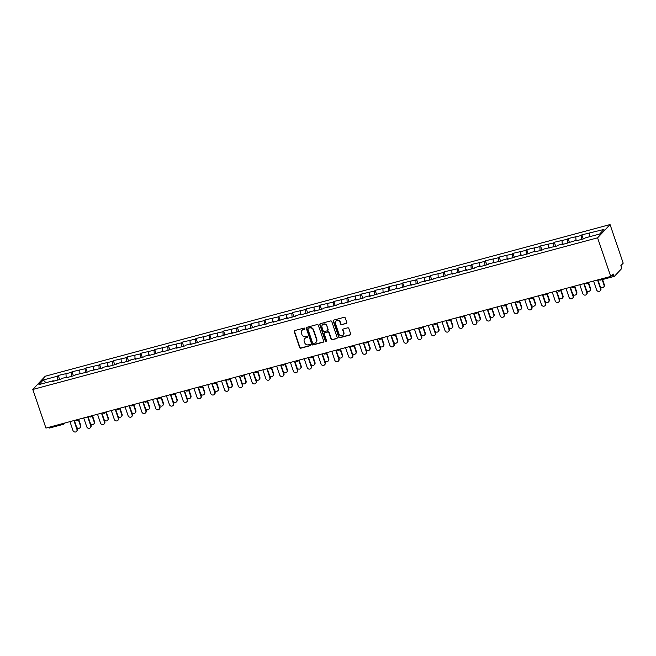 <?xml version="1.0" encoding="UTF-8"?>
<svg xmlns="http://www.w3.org/2000/svg" width="656" height="656" viewBox="0 0 656 656"><rect width="100%" height="100%" fill="white"/><g stroke="black" fill="none" stroke-linecap="round" stroke-linejoin="round"><path stroke-width="0.98" d="M304.835 328.525A0.664 0.615 -136.8 0 0 304.015 328.074L294.806 330.542A0.951 0.877 -136.8 0 0 294.241 331.665L299.653 347.557A0.951 0.877 -136.8 0 0 300.817 348.213L310.034 345.737A0.664 0.615 -136.8 0 0 310.427 344.958A0.664 0.615 -136.8 0 0 309.607 344.498L308.418 344.818A3.042 2.813 -136.8 0 1 304.679 342.744L304.228 341.415A3.042 2.813 -136.8 0 1 306.04 337.84L307.238 337.52A0.664 0.615 -136.8 0 0 307.631 336.741A0.664 0.615 -136.8 0 0 306.811 336.29L305.622 336.61A3.042 2.813 -136.8 0 1 301.883 334.527L301.432 333.199A3.042 2.813 -136.8 0 1 303.244 329.632L304.441 329.312A0.664 0.615 -136.8 0 0 304.835 328.525M346.212 323.539A0.951 0.877 -136.8 0 0 346.786 322.424L345.261 317.963A0.951 0.877 -136.8 0 0 344.097 317.307L333.863 320.054A0.951 0.877 -136.8 0 0 333.297 321.178L338.709 337.069A0.951 0.877 -136.8 0 0 339.882 337.725L350.107 334.978A0.951 0.877 -136.8 0 0 350.673 333.863L348.844 328.476A0.951 0.877 -136.8 0 0 347.672 327.82L343.293 329A0.951 0.877 -136.8 0 0 342.727 330.116L343.637 332.789A2.542 2.353 -136.8 0 1 343.17 335.15A2.542 2.353 -136.8 0 1 339.004 334.027L335.437 323.564A2.542 2.353 -136.8 0 1 335.905 321.202A2.542 2.353 -136.8 0 1 340.079 322.317L340.669 324.064A0.951 0.877 -136.8 0 0 341.842 324.712L346.466 323.269A0.951 0.877 -136.8 0 0 346.721 323.162M610.728 276.422L45.945 428.081L32.8 389.475L597.583 237.816L610.728 276.422L613.065 273.937L613.549 275.381A1.451 0.476 75 0 0 614.303 276.381A1.451 0.476 75 0 0 614.385 276.332L621.445 268.829A1.451 0.476 75 0 0 621.355 267.082L620.871 265.639L623.2 263.163L610.055 224.557L597.583 237.816M318.299 325.204A0.951 0.877 -136.8 0 0 317.135 324.548L306.901 327.295A0.951 0.877 -136.8 0 0 306.336 328.418L311.748 344.31A0.951 0.877 -136.8 0 0 312.912 344.966L323.146 342.219A0.951 0.877 -136.8 0 0 323.711 341.104L318.299 325.204M320.382 323.679L330.616 320.932A0.951 0.877 -136.8 0 1 331.78 321.579L337.192 337.479A0.951 0.877 -136.8 0 1 336.626 338.594L332.248 339.775A0.951 0.877 -136.8 0 1 331.083 339.119L328.886 332.674A0.951 0.877 -136.8 0 0 327.721 332.026L324.818 332.805A0.951 0.877 -136.8 0 0 324.244 333.92L326.532 340.628A0.664 0.615 -136.8 0 1 326.409 341.251A0.664 0.615 -136.8 0 1 325.319 340.956L319.816 324.794A0.951 0.877 -136.8 0 1 320.382 323.679M610.055 224.557L45.272 376.216L32.8 389.475M583.258 238.948L581.864 234.848L581.216 235.537L581.405 239.448M581.864 234.848L603.963 229.428L599.625 234.036L585.267 237.89L584.619 238.587L576.23 240.834L576.878 240.145L562.446 244.54L563.094 243.843L557.707 245.295L557.059 245.984L543.931 248.993L543.283 249.682L534.886 251.937L535.534 251.248L530.146 252.691L529.499 253.38L521.11 255.635L521.758 254.946L507.326 259.341L507.982 258.644L502.586 260.096L501.938 260.785L488.81 263.794L488.162 264.483L479.774 266.738L480.422 266.049L475.034 267.492L474.378 268.181L465.99 270.436L466.637 269.747L452.214 274.134L452.861 273.445L447.474 274.897L446.826 275.586L433.69 278.595L433.042 279.284L419.914 282.293L419.266 282.982L410.869 285.237L411.517 284.548L397.093 288.935L397.741 288.246L369.533 296.34L370.181 295.651L364.793 297.094L364.146 297.783L355.757 300.038L356.405 299.349L351.017 300.792L350.37 301.489L341.973 303.736L342.621 303.047L337.233 304.499L336.585 305.188L323.457 308.197L322.809 308.886L314.413 311.141L315.06 310.452L309.673 311.895L309.025 312.584L300.637 314.839L301.284 314.15L295.897 315.593L295.249 316.282L286.852 318.537L287.5 317.848L273.076 322.244L273.724 321.547L268.337 322.998L267.689 323.687L254.561 326.696L253.905 327.385L245.516 329.64L246.164 328.951L240.777 330.394L240.129 331.083L231.74 333.338L232.388 332.649L217.956 337.036L218.604 336.348L213.216 337.799L212.569 338.488L199.44 341.497L198.793 342.186L190.396 344.441L191.044 343.752L185.656 345.195L185.008 345.884L176.62 348.139L177.268 347.45L162.836 351.837L163.492 351.149L149.06 355.544L149.707 354.855L144.32 356.298L143.672 356.987L135.284 359.242L135.931 358.553L130.544 359.996L129.888 360.685L121.499 362.94L122.147 362.251L116.76 363.695L116.112 364.392L107.723 366.638L108.371 365.95L102.984 367.401L102.336 368.09L89.2 371.099L88.552 371.788L75.424 374.797L74.776 375.486L66.379 377.741L67.027 377.052L61.639 378.496L60.992 379.193L52.603 381.439L53.251 380.751L38.901 384.605L43.239 379.996L57.589 376.142L57.785 380.054M59.639 379.553L58.236 375.445L57.589 376.142M58.236 375.445L71.373 372.436L71.561 376.347M73.415 375.855L72.021 371.747L71.373 372.436M72.021 371.747L85.149 368.738L85.337 372.649M87.199 372.149L85.797 368.049L85.149 368.738M85.797 368.049L98.933 365.039L99.122 368.951M100.975 368.451L99.581 364.351L98.933 365.039M99.581 364.351L112.709 361.341L112.898 365.253M114.759 364.752L113.357 360.652L112.709 361.341M113.357 360.652L126.485 357.635L126.682 361.554M128.535 361.054L127.141 356.946L126.485 357.635M127.141 356.946L140.269 353.937L140.458 357.848M142.311 357.356L140.917 353.248L140.269 353.937M140.917 353.248L154.045 350.238L154.242 354.15M156.095 353.65L154.693 349.55L154.045 350.238M154.693 349.55L167.829 346.54L168.018 350.452M169.871 349.951L168.477 345.851L167.829 346.54M168.477 345.851L181.605 342.834L181.802 346.753M183.655 346.253L182.253 342.145L181.605 342.834M182.253 342.145L195.39 339.136L195.578 343.047M197.431 342.555L196.037 338.447L195.39 339.136M196.037 338.447L209.166 335.437L209.354 339.349M211.216 338.849L209.813 334.749L209.166 335.437M209.813 334.749L222.95 331.739L223.138 335.651M224.992 335.15L223.598 331.05L222.95 331.739M223.598 331.05L236.726 328.033L236.914 331.952M238.768 331.452L237.374 327.344L236.726 328.033M237.374 327.344L250.502 324.335L250.699 328.246M252.552 327.754L251.158 323.646L250.502 324.335M251.158 323.646L264.286 320.636L264.475 324.548M266.328 324.048L264.934 319.948L264.286 320.636M264.934 319.948L278.062 316.938L278.259 320.85M280.112 320.349L278.71 316.249L278.062 316.938M278.71 316.249L291.846 313.24L292.035 317.151M293.888 316.651L292.494 312.543L291.846 313.24M292.494 312.543L305.622 309.534L305.819 313.445M307.672 312.953L306.27 308.845L305.622 309.534M306.27 308.845L319.406 305.835L319.595 309.747M321.448 309.247L320.054 305.147L319.406 305.835M320.054 305.147L333.182 302.137L333.371 306.049M335.232 305.548L333.83 301.448L333.182 302.137M333.83 301.448L346.967 298.439L347.155 302.35M349.008 301.85L347.614 297.75L346.967 298.439M347.614 297.75L360.743 294.733L360.931 298.644M362.784 298.152L361.39 294.044L360.743 294.733M361.39 294.044L374.519 291.034L374.715 294.946M376.569 294.454L375.166 290.346L374.519 291.034M375.166 290.346L388.303 287.336L388.491 291.248M390.345 290.747L388.951 286.647L388.303 287.336M388.951 286.647L402.079 283.638L402.276 287.549M404.129 287.049L402.727 282.949L402.079 283.638M402.727 282.949L415.863 279.932L416.052 283.851M417.905 283.351L416.511 279.243L415.863 279.932M416.511 279.243L429.639 276.233L429.828 280.145M431.689 279.653L430.287 275.545L429.639 276.233M430.287 275.545L443.423 272.535L443.612 276.447M445.465 275.946L444.071 271.846L443.423 272.535M444.071 271.846L457.199 268.837L457.388 272.748M459.249 272.248L457.847 268.148L457.199 268.837M457.847 268.148L470.975 265.131L471.172 269.05M473.025 268.55L471.631 264.442L470.975 265.131M471.631 264.442L484.759 261.432L484.948 265.344M486.801 264.852L485.407 260.744L484.759 261.432M485.407 260.744L498.535 257.734L498.732 261.646M500.585 261.145L499.183 257.045L498.535 257.734M499.183 257.045L512.32 254.036L512.508 257.947M514.361 257.447L512.967 253.347L512.32 254.036M512.967 253.347L526.096 250.338L526.292 254.249M528.146 253.749L526.743 249.641L526.096 250.338M526.743 249.641L539.88 246.631L540.068 250.543M541.922 250.051L540.528 245.943L539.88 246.631M540.528 245.943L553.656 242.933L553.844 246.845M555.706 246.344L554.304 242.244L553.656 242.933M554.304 242.244L567.44 239.235L567.629 243.146M569.482 242.646L568.088 238.546L567.44 239.235M568.088 238.546L581.216 235.537M577.239 240.563L576.878 240.145M575.829 236.98L575.993 240.383M563.463 244.262L563.094 243.843M562.044 240.678L562.217 244.081M549.679 247.968L549.318 247.55M548.268 244.385L548.432 247.788M535.903 251.666L535.534 251.248M534.492 248.083L534.656 251.486M522.127 255.364L521.758 254.946M520.708 251.781L520.872 255.184M508.343 259.063L507.982 258.644M506.932 255.479L507.096 258.882M494.567 262.769L494.198 262.351M493.148 259.177L493.32 262.589M480.782 266.467L480.422 266.049M479.372 262.884L479.536 266.287M467.006 270.165L466.637 269.747M465.588 266.582L465.76 269.985M453.222 273.864L452.861 273.445M451.812 270.28L451.976 273.683M439.446 277.562L439.077 277.152M438.036 273.978L438.2 277.381M425.662 281.268L425.301 280.85M424.252 277.685L424.416 281.088M411.886 284.966L411.517 284.548M410.476 281.383L410.64 284.786M398.11 288.665L397.741 288.246M396.691 285.081L396.855 288.484M384.326 292.363L383.965 291.953M382.915 288.779L383.079 292.182M370.55 296.069L370.181 295.651M369.131 292.486L369.303 295.889M356.766 299.767L356.405 299.349M355.355 296.184L355.519 299.587M342.99 303.466L342.621 303.047M341.571 299.882L341.743 303.285M329.205 307.164L328.845 306.754M327.795 303.58L327.959 306.983M315.429 310.87L315.06 310.452M314.019 307.287L314.183 310.69M301.645 314.568L301.284 314.15M300.235 310.985L300.399 314.388M287.869 318.267L287.5 317.848M286.459 314.683L286.623 318.086M274.093 321.965L273.724 321.547M272.675 318.381L272.847 321.784M260.309 325.671L259.948 325.253M258.899 322.08L259.063 325.491M246.533 329.369L246.164 328.951M245.114 325.786L245.287 329.189M232.749 333.068L232.388 332.649M231.338 329.484L231.502 332.887M218.973 336.766L218.604 336.348M217.554 333.182L217.726 336.585M205.189 340.472L204.828 340.054M203.778 336.881L203.942 340.292M191.413 344.17L191.044 343.752M190.002 340.587L190.166 343.99M177.637 347.869L177.268 347.45M176.218 344.285L176.382 347.688M163.852 351.567L163.492 351.149M162.442 347.983L162.606 351.386M150.076 355.265L149.707 354.855M148.658 351.682L148.83 355.085M136.292 358.971L135.931 358.553M134.882 355.388L135.046 358.791M122.516 362.67L122.147 362.251M121.098 359.086L121.27 362.489M108.732 366.368L108.371 365.95M107.322 362.784L107.486 366.187M94.956 370.066L94.587 369.656M93.546 366.483L93.71 369.886M81.172 373.772L80.811 373.354M79.761 370.189L79.925 373.592M67.396 377.471L67.027 377.052M65.985 373.887L66.149 377.29M49.594 427.991A1.451 0.476 -105 0 1 49.512 428.04A1.451 0.476 -105 0 1 48.864 427.294M53.62 381.169L53.251 380.751M43.239 379.996L45.986 382.702M589.605 233.282L589.777 236.685M304.819 328.992A0.664 0.615 -136.8 0 1 304.687 329.041L303.498 329.361A3.042 2.813 -136.8 0 0 302.121 330.247M304.917 338.455A3.042 2.813 -136.8 0 1 306.295 337.578L307.484 337.258A0.664 0.615 -136.8 0 0 307.615 337.209M294.552 330.657A0.951 0.877 -136.8 0 0 294.487 331.395L299.899 347.295A0.951 0.877 -136.8 0 0 301.071 347.942L310.28 345.474A0.664 0.615 -136.8 0 0 310.411 345.425M306.647 327.41A0.951 0.877 -136.8 0 0 306.582 328.148L311.994 344.047A0.951 0.877 -136.8 0 0 313.166 344.695L323.392 341.948A0.951 0.877 -136.8 0 0 323.646 341.833M308.279 328.279A0.664 0.615 -136.8 0 0 307.877 329.058L312.633 343.014A0.664 0.615 -136.8 0 0 313.445 343.473L314.708 343.129A3.042 2.813 -136.8 0 0 316.52 339.562L313.273 330.025A3.042 2.813 -136.8 0 0 309.534 327.943L308.525 328.016A0.664 0.615 -136.8 0 0 308.148 328.328M316.077 342.252A3.042 2.813 -136.8 0 0 316.766 339.3L316.52 339.562M308.525 328.016L309.78 327.672A3.042 2.813 -136.8 0 1 313.519 329.755L316.766 339.3M324.564 332.92A0.951 0.877 -136.8 0 1 325.064 332.535L327.967 331.756A0.951 0.877 -136.8 0 1 329.14 332.412L331.329 338.857A0.951 0.877 -136.8 0 0 332.502 339.505L336.881 338.332A0.951 0.877 -136.8 0 0 337.127 338.217M320.128 323.793A0.951 0.877 -136.8 0 0 320.062 324.531L325.573 340.694A0.664 0.615 -136.8 0 0 326.516 341.095M326.606 325.983A2.542 2.353 -136.8 0 0 322.44 324.868A2.542 2.353 -136.8 0 0 321.973 327.229L323.228 330.919A0.951 0.877 -136.8 0 0 324.392 331.567L327.295 330.788A0.951 0.877 -136.8 0 0 327.861 329.673L326.86 325.72A2.542 2.353 -136.8 0 0 322.572 324.736M327.795 330.411A0.951 0.877 -136.8 0 0 328.115 329.402L327.861 329.673M326.86 325.72L328.115 329.402M336.036 321.071A2.542 2.353 -136.8 0 1 340.325 322.055L340.923 323.793A0.951 0.877 -136.8 0 0 342.088 324.449L346.466 323.269M343.293 335.011A2.542 2.353 -136.8 0 0 343.892 332.518L343.637 332.789M343.047 329.107A0.951 0.877 -136.8 0 0 342.981 329.845L343.892 332.518M333.617 320.169A0.951 0.877 -136.8 0 0 333.551 320.907L338.963 336.807A0.951 0.877 -136.8 0 0 340.128 337.455L350.361 334.708A0.951 0.877 -136.8 0 0 350.607 334.593M80.409 425.728L80.729 425.383A2.181 2.017 43.2 0 1 80.327 427.409L80.007 427.753A2.181 2.017 -136.8 0 0 80.409 425.728L78.31 419.569M76.645 427.253A2.181 2.017 -136.8 0 0 80.007 427.753M80.729 425.383L78.654 419.291M69.954 421.628L72.964 430.484A2.181 2.017 -136.8 0 0 76.539 431.443A2.181 2.017 -136.8 0 0 76.941 429.418L77.26 429.073A2.181 2.017 43.2 0 1 76.859 431.099L76.539 431.443M74.333 420.455L77.26 429.073M73.923 420.562L76.941 429.418M94.185 422.029L94.513 421.685A2.181 2.017 43.2 0 1 94.111 423.71L93.783 424.055A2.181 2.017 -136.8 0 0 94.185 422.029L92.094 415.871M90.421 423.546A2.181 2.017 -136.8 0 0 93.783 424.055M94.513 421.685L92.439 415.592M107.969 418.331L108.289 417.987A2.181 2.017 43.2 0 1 107.887 420.012L107.568 420.357A2.181 2.017 -136.8 0 0 107.969 418.331L105.87 412.173M104.206 419.848A2.181 2.017 -136.8 0 0 107.568 420.357M108.289 417.987L106.215 411.894M121.745 414.633L122.073 414.289A2.181 2.017 43.2 0 1 121.672 416.314L121.344 416.658A2.181 2.017 -136.8 0 0 121.745 414.633L119.646 408.475M117.982 416.15A2.181 2.017 -136.8 0 0 121.344 416.658M122.073 414.289L119.999 408.196M135.521 410.927L135.849 410.582A2.181 2.017 43.2 0 1 135.448 412.608L135.12 412.952A2.181 2.017 -136.8 0 0 135.521 410.927L133.43 404.777M131.766 412.452A2.181 2.017 -136.8 0 0 135.12 412.952M135.849 410.582L133.775 404.49M149.306 407.228L149.625 406.884A2.181 2.017 43.2 0 1 149.224 408.909L148.904 409.254A2.181 2.017 -136.8 0 0 149.306 407.228L147.206 401.07M145.542 408.745A2.181 2.017 -136.8 0 0 148.904 409.254M149.625 406.884L147.551 400.791M83.73 417.929L86.748 426.785A2.181 2.017 -136.8 0 0 90.315 427.745A2.181 2.017 -136.8 0 0 90.717 425.719L91.045 425.375A2.181 2.017 43.2 0 1 90.643 427.4L90.315 427.745M88.109 416.757L91.045 425.375M87.707 416.863L90.717 425.719M97.506 414.231L100.524 423.087A2.181 2.017 -136.8 0 0 104.099 424.038A2.181 2.017 -136.8 0 0 104.501 422.013L104.821 421.669A2.181 2.017 43.2 0 1 104.419 423.694L104.099 424.038M101.893 413.05L104.821 421.669M101.483 413.165L104.501 422.013M111.29 410.533L114.3 419.381A2.181 2.017 -136.8 0 0 117.875 420.34A2.181 2.017 -136.8 0 0 118.277 418.315L118.605 417.97A2.181 2.017 43.2 0 1 118.203 419.996L117.875 420.34M115.669 409.352L118.605 417.97M115.267 409.459L118.277 418.315M125.066 406.827L128.084 415.683A2.181 2.017 -136.8 0 0 131.659 416.642A2.181 2.017 -136.8 0 0 132.061 414.617L132.381 414.272A2.181 2.017 43.2 0 1 131.979 416.298L131.659 416.642M129.445 405.654L132.381 414.272M129.043 405.761L132.061 414.617M138.851 403.128L141.86 411.984A2.181 2.017 -136.8 0 0 145.435 412.944A2.181 2.017 -136.8 0 0 145.837 410.918L146.165 410.574A2.181 2.017 43.2 0 1 145.763 412.599L145.435 412.944M143.229 401.956L146.165 410.574M142.828 402.062L145.837 410.918M163.082 403.53L163.41 403.186A2.181 2.017 43.2 0 1 163.008 405.211L162.68 405.556A2.181 2.017 -136.8 0 0 163.082 403.53L160.991 397.372M159.318 405.047A2.181 2.017 -136.8 0 0 162.68 405.556M163.41 403.186L161.335 397.093M152.627 399.43L155.644 408.286A2.181 2.017 -136.8 0 0 159.219 409.237A2.181 2.017 -136.8 0 0 159.621 407.212L159.941 406.868A2.181 2.017 43.2 0 1 159.539 408.893L159.219 409.237M157.005 398.258L159.941 406.868M156.604 398.364L159.621 407.212M176.866 399.832L177.186 399.488A2.181 2.017 43.2 0 1 176.784 401.513L176.464 401.857A2.181 2.017 -136.8 0 0 176.866 399.832L174.767 393.674M173.102 401.349A2.181 2.017 -136.8 0 0 176.464 401.857M177.186 399.488L175.111 393.395M166.411 395.732L169.42 404.58A2.181 2.017 -136.8 0 0 172.995 405.539A2.181 2.017 -136.8 0 0 173.397 403.514L173.725 403.169A2.181 2.017 43.2 0 1 173.323 405.195L172.995 405.539M170.79 394.551L173.725 403.169M170.38 394.666L173.397 403.514M190.642 396.126L190.97 395.781A2.181 2.017 43.2 0 1 190.568 397.807L190.24 398.151A2.181 2.017 -136.8 0 0 190.642 396.126L188.551 389.976M186.878 397.651A2.181 2.017 -136.8 0 0 190.24 398.151M190.97 395.781L188.895 389.689M180.187 392.026L183.204 400.882A2.181 2.017 -136.8 0 0 186.771 401.841A2.181 2.017 -136.8 0 0 187.173 399.816L187.501 399.471A2.181 2.017 43.2 0 1 187.099 401.497L186.771 401.841M184.566 390.853L187.501 399.471M184.164 390.96L187.173 399.816M204.426 392.427L204.746 392.083A2.181 2.017 43.2 0 1 204.344 394.108L204.024 394.453A2.181 2.017 -136.8 0 0 204.426 392.427L202.327 386.269M200.662 393.944A2.181 2.017 -136.8 0 0 204.024 394.453M204.746 392.083L202.671 385.99M193.971 388.327L196.98 397.183A2.181 2.017 -136.8 0 0 200.556 398.143A2.181 2.017 -136.8 0 0 200.957 396.117L201.277 395.773A2.181 2.017 43.2 0 1 200.875 397.798L200.556 398.143M198.35 387.155L201.277 395.773M197.94 387.261L200.957 396.117M218.202 388.729L218.53 388.385A2.181 2.017 43.2 0 1 218.128 390.41L217.8 390.755A2.181 2.017 -136.8 0 0 218.202 388.729L216.103 382.571M214.438 390.246A2.181 2.017 -136.8 0 0 217.8 390.755M218.53 388.385L216.455 382.292M207.747 384.629L210.765 393.485A2.181 2.017 -136.8 0 0 214.332 394.445A2.181 2.017 -136.8 0 0 214.733 392.419L215.061 392.067A2.181 2.017 43.2 0 1 214.66 394.092L214.332 394.445M212.126 383.457L215.061 392.067M211.724 383.563L214.733 392.419M231.986 385.031L232.306 384.687A2.181 2.017 43.2 0 1 231.904 386.712L231.584 387.056A2.181 2.017 -136.8 0 0 231.986 385.031L229.887 378.873M228.222 386.548A2.181 2.017 -136.8 0 0 231.584 387.056M232.306 384.687L230.231 378.594M221.523 380.931L224.541 389.779A2.181 2.017 -136.8 0 0 228.116 390.738A2.181 2.017 -136.8 0 0 228.518 388.713L228.837 388.368A2.181 2.017 43.2 0 1 228.436 390.394L228.116 390.738M225.91 379.75L228.837 388.368M225.5 379.865L228.518 388.713M245.762 381.333L246.09 380.988A2.181 2.017 43.2 0 1 245.688 383.014L245.36 383.358A2.181 2.017 -136.8 0 0 245.762 381.333L243.663 375.175M241.998 382.85A2.181 2.017 -136.8 0 0 245.36 383.358M246.09 380.988L244.016 374.888M235.307 377.233L238.317 386.081A2.181 2.017 -136.8 0 0 241.892 387.04A2.181 2.017 -136.8 0 0 242.294 385.015L242.622 384.67A2.181 2.017 43.2 0 1 242.22 386.696L241.892 387.04M239.686 376.052L242.622 384.67M239.284 376.159L242.294 385.015M259.538 377.626L259.866 377.282A2.181 2.017 43.2 0 1 259.464 379.307L259.136 379.652A2.181 2.017 -136.8 0 0 259.538 377.626L257.447 371.468M255.774 379.143A2.181 2.017 -136.8 0 0 259.136 379.652M259.866 377.282L257.792 371.189M249.083 373.526L252.101 382.382A2.181 2.017 -136.8 0 0 255.676 383.342A2.181 2.017 -136.8 0 0 256.078 381.316L256.398 380.972A2.181 2.017 43.2 0 1 255.996 382.997L255.676 383.342M253.462 372.354L256.398 380.972M253.06 372.46L256.078 381.316M273.322 373.928L273.642 373.584A2.181 2.017 43.2 0 1 273.24 375.609L272.921 375.954A2.181 2.017 -136.8 0 0 273.322 373.928L271.223 367.77M269.559 375.445A2.181 2.017 -136.8 0 0 272.921 375.954M273.642 373.584L271.568 367.491M262.867 369.828L265.877 378.684A2.181 2.017 -136.8 0 0 269.452 379.644A2.181 2.017 -136.8 0 0 269.854 377.618L270.182 377.274A2.181 2.017 43.2 0 1 269.78 379.299L269.452 379.644M267.246 368.656L270.182 377.274M266.836 368.762L269.854 377.618M287.098 370.23L287.426 369.886A2.181 2.017 43.2 0 1 287.025 371.911L286.697 372.255A2.181 2.017 -136.8 0 0 287.098 370.23L285.007 364.072M283.335 371.747A2.181 2.017 -136.8 0 0 286.697 372.255M287.426 369.886L285.352 363.793M276.643 366.13L279.661 374.978A2.181 2.017 -136.8 0 0 283.228 375.937A2.181 2.017 -136.8 0 0 283.63 373.912L283.958 373.567A2.181 2.017 43.2 0 1 283.556 375.593L283.228 375.937M281.022 364.949L283.958 373.567M280.62 365.064L283.63 373.912M300.883 366.532L301.202 366.187A2.181 2.017 43.2 0 1 300.801 368.213L300.481 368.557A2.181 2.017 -136.8 0 0 300.883 366.532L298.783 360.374M297.119 368.049A2.181 2.017 -136.8 0 0 300.481 368.557M301.202 366.187L299.128 360.095M290.428 362.432L293.437 371.28A2.181 2.017 -136.8 0 0 297.012 372.239A2.181 2.017 -136.8 0 0 297.414 370.214L297.734 369.869A2.181 2.017 43.2 0 1 297.332 371.895L297.012 372.239M294.806 361.251L297.734 369.869M294.396 361.358L297.414 370.214M314.659 362.825L314.987 362.481A2.181 2.017 43.2 0 1 314.585 364.506L314.257 364.851A2.181 2.017 -136.8 0 0 314.659 362.825L312.568 356.667M310.895 364.351A2.181 2.017 -136.8 0 0 314.257 364.851M314.987 362.481L312.912 356.388M304.204 358.725L307.221 367.581A2.181 2.017 -136.8 0 0 310.788 368.541A2.181 2.017 -136.8 0 0 311.19 366.515L311.518 366.171A2.181 2.017 43.2 0 1 311.116 368.196L310.788 368.541M308.582 357.553L311.518 366.171M308.181 357.659L311.19 366.515M328.443 359.127L328.763 358.783A2.181 2.017 43.2 0 1 328.361 360.808L328.041 361.153A2.181 2.017 -136.8 0 0 328.443 359.127L326.344 352.969M324.679 360.644A2.181 2.017 -136.8 0 0 328.041 361.153M328.763 358.783L326.688 352.69M317.988 355.027L320.997 363.883A2.181 2.017 -136.8 0 0 324.572 364.843A2.181 2.017 -136.8 0 0 324.974 362.817L325.294 362.473A2.181 2.017 43.2 0 1 324.892 364.498L324.572 364.843M322.367 353.855L325.294 362.473M321.957 353.961L324.974 362.817M342.219 355.429L342.547 355.085A2.181 2.017 43.2 0 1 342.145 357.11L341.817 357.454A2.181 2.017 -136.8 0 0 342.219 355.429L340.12 349.271M338.455 356.946A2.181 2.017 -136.8 0 0 341.817 357.454M342.547 355.085L340.472 348.992M331.764 351.329L334.773 360.185A2.181 2.017 -136.8 0 0 338.348 361.136A2.181 2.017 -136.8 0 0 338.75 359.111L339.078 358.766A2.181 2.017 43.2 0 1 338.676 360.792L338.348 361.136M336.143 350.148L339.078 358.766M335.741 350.263L338.75 359.111M355.995 351.731L356.323 351.386A2.181 2.017 43.2 0 1 355.921 353.412L355.601 353.756A2.181 2.017 -136.8 0 0 355.995 351.731L353.904 345.573M352.239 353.248A2.181 2.017 -136.8 0 0 355.601 353.756M356.323 351.386L354.248 345.294M345.54 347.631L348.557 356.479A2.181 2.017 -136.8 0 0 352.133 357.438A2.181 2.017 -136.8 0 0 352.534 355.413L352.854 355.068A2.181 2.017 43.2 0 1 352.452 357.094L352.133 357.438M349.919 346.45L352.854 355.068M349.517 346.557L352.534 355.413M369.779 348.024L370.099 347.68A2.181 2.017 43.2 0 1 369.697 349.705L369.377 350.05A2.181 2.017 -136.8 0 0 369.779 348.024L367.68 341.874M366.015 349.55A2.181 2.017 -136.8 0 0 369.377 350.05M370.099 347.68L368.032 341.587M359.324 343.924L362.333 352.78A2.181 2.017 -136.8 0 0 365.909 353.74A2.181 2.017 -136.8 0 0 366.31 351.714L366.638 351.37A2.181 2.017 43.2 0 1 366.237 353.395L365.909 353.74M363.703 342.752L366.638 351.37M363.301 342.858L366.31 351.714M383.555 344.326L383.883 343.982A2.181 2.017 43.2 0 1 383.481 346.007L383.153 346.352A2.181 2.017 -136.8 0 0 383.555 344.326L381.464 338.168M379.791 345.843A2.181 2.017 -136.8 0 0 383.153 346.352M383.883 343.982L381.808 337.889M373.1 340.226L376.118 349.082A2.181 2.017 -136.8 0 0 379.693 350.042A2.181 2.017 -136.8 0 0 380.095 348.016L380.414 347.672A2.181 2.017 43.2 0 1 380.013 349.697L379.693 350.042M377.479 339.054L380.414 347.672M377.077 339.16L380.095 348.016M397.339 340.628L397.659 340.284A2.181 2.017 43.2 0 1 397.257 342.309L396.937 342.653A2.181 2.017 -136.8 0 0 397.339 340.628L395.24 334.47M393.575 342.145A2.181 2.017 -136.8 0 0 396.937 342.653M397.659 340.284L395.584 334.191M386.884 336.528L389.894 345.384A2.181 2.017 -136.8 0 0 393.469 346.335A2.181 2.017 -136.8 0 0 393.871 344.31L394.199 343.965A2.181 2.017 43.2 0 1 393.797 345.991L393.469 346.335M391.263 335.355L394.199 343.965M390.853 335.462L393.871 344.31M411.115 336.93L411.443 336.585A2.181 2.017 43.2 0 1 411.041 338.611L410.713 338.955A2.181 2.017 -136.8 0 0 411.115 336.93L409.024 330.772M407.351 338.447A2.181 2.017 -136.8 0 0 410.713 338.955M411.443 336.585L409.369 330.493M400.66 332.83L403.678 341.678A2.181 2.017 -136.8 0 0 407.245 342.637A2.181 2.017 -136.8 0 0 407.647 340.612L407.975 340.267A2.181 2.017 43.2 0 1 407.573 342.293L407.245 342.637M405.039 331.649L407.975 340.267M404.637 331.764L407.647 340.612M424.899 333.223L425.219 332.879A2.181 2.017 43.2 0 1 424.817 334.904L424.498 335.249A2.181 2.017 -136.8 0 0 424.899 333.223L422.8 327.073M421.136 334.749A2.181 2.017 -136.8 0 0 424.498 335.249M425.219 332.879L423.145 326.786M414.444 329.123L417.454 337.979A2.181 2.017 -136.8 0 0 421.029 338.939A2.181 2.017 -136.8 0 0 421.431 336.913L421.751 336.569A2.181 2.017 43.2 0 1 421.349 338.594L421.029 338.939M418.823 327.951L421.751 336.569M418.413 328.057L421.431 336.913M438.675 329.525L439.003 329.181A2.181 2.017 43.2 0 1 438.602 331.206L438.274 331.551A2.181 2.017 -136.8 0 0 438.675 329.525L436.576 323.367M434.912 331.042A2.181 2.017 -136.8 0 0 438.274 331.551M439.003 329.181L436.929 323.088M428.22 325.425L431.238 334.281A2.181 2.017 -136.8 0 0 434.805 335.241A2.181 2.017 -136.8 0 0 435.207 333.215L435.535 332.871A2.181 2.017 43.2 0 1 435.133 334.896L434.805 335.241M432.599 324.253L435.535 332.871M432.197 324.359L435.207 333.215M452.46 325.827L452.779 325.483A2.181 2.017 43.2 0 1 452.378 327.508L452.058 327.852A2.181 2.017 -136.8 0 0 452.46 325.827L450.36 319.669M448.696 327.344A2.181 2.017 -136.8 0 0 452.058 327.852M452.779 325.483L450.705 319.39M441.996 321.727L445.014 330.583A2.181 2.017 -136.8 0 0 448.589 331.534A2.181 2.017 -136.8 0 0 448.991 329.509L449.311 329.164A2.181 2.017 43.2 0 1 448.909 331.19L448.589 331.534M446.383 320.554L449.311 329.164M445.973 320.661L448.991 329.509M466.236 322.129L466.564 321.784A2.181 2.017 43.2 0 1 466.162 323.81L465.834 324.154A2.181 2.017 -136.8 0 0 466.236 322.129L464.136 315.971M462.472 323.646A2.181 2.017 -136.8 0 0 465.834 324.154M466.564 321.784L464.489 315.692M455.781 318.029L458.79 326.877A2.181 2.017 -136.8 0 0 462.365 327.836A2.181 2.017 -136.8 0 0 462.767 325.811L463.095 325.466A2.181 2.017 43.2 0 1 462.693 327.492L462.365 327.836M460.159 316.848L463.095 325.466M459.758 316.963L462.767 325.811M480.012 318.431L480.34 318.078A2.181 2.017 43.2 0 1 479.938 320.103L479.61 320.456A2.181 2.017 -136.8 0 0 480.012 318.431L477.921 312.272M476.248 319.948A2.181 2.017 -136.8 0 0 479.61 320.456M480.34 318.078L478.265 311.985M469.557 314.331L472.574 323.178A2.181 2.017 -136.8 0 0 476.149 324.138A2.181 2.017 -136.8 0 0 476.551 322.112L476.871 321.768A2.181 2.017 43.2 0 1 476.469 323.793L476.149 324.138M473.935 313.15L476.871 321.768M473.534 313.256L476.551 322.112M493.796 314.724L494.116 314.38A2.181 2.017 43.2 0 1 493.714 316.405L493.394 316.75A2.181 2.017 -136.8 0 0 493.796 314.724L491.697 308.566M490.032 316.241A2.181 2.017 -136.8 0 0 493.394 316.75M494.116 314.38L492.041 308.287M483.341 310.624L486.35 319.48A2.181 2.017 -136.8 0 0 489.925 320.44A2.181 2.017 -136.8 0 0 490.327 318.414L490.655 318.07A2.181 2.017 43.2 0 1 490.253 320.095L489.925 320.44M487.72 309.452L490.655 318.07M487.318 309.558L490.327 318.414M507.572 311.026L507.9 310.682A2.181 2.017 43.2 0 1 507.498 312.707L507.17 313.051A2.181 2.017 -136.8 0 0 507.572 311.026L505.481 304.868M503.808 312.543A2.181 2.017 -136.8 0 0 507.17 313.051M507.9 310.682L505.825 304.589M497.117 306.926L500.134 315.782A2.181 2.017 -136.8 0 0 503.71 316.741A2.181 2.017 -136.8 0 0 504.111 314.716L504.431 314.372A2.181 2.017 43.2 0 1 504.029 316.397L503.71 316.741M501.496 305.753L504.431 314.372M501.094 305.86L504.111 314.716M521.356 307.328L521.676 306.983A2.181 2.017 43.2 0 1 521.274 309.009L520.954 309.353A2.181 2.017 -136.8 0 0 521.356 307.328L519.257 301.17M517.592 308.845A2.181 2.017 -136.8 0 0 520.954 309.353M521.676 306.983L519.601 300.891M510.901 303.228L513.91 312.076A2.181 2.017 -136.8 0 0 517.486 313.035A2.181 2.017 -136.8 0 0 517.887 311.01L518.207 310.665A2.181 2.017 43.2 0 1 517.814 312.691L517.486 313.035M515.28 302.047L518.207 310.665M514.87 302.162L517.887 311.01M535.132 303.63L535.46 303.285A2.181 2.017 43.2 0 1 535.058 305.311L534.73 305.655A2.181 2.017 -136.8 0 0 535.132 303.63L533.041 297.471M531.368 305.147A2.181 2.017 -136.8 0 0 534.73 305.655M535.46 303.285L533.385 297.184M524.677 299.53L527.695 308.377A2.181 2.017 -136.8 0 0 531.262 309.337A2.181 2.017 -136.8 0 0 531.663 307.311L531.991 306.967A2.181 2.017 43.2 0 1 531.59 308.992L531.262 309.337M529.056 298.349L531.991 306.967M528.654 298.455L531.663 307.311M548.916 299.923L549.236 299.579A2.181 2.017 43.2 0 1 548.834 301.604L548.514 301.949A2.181 2.017 -136.8 0 0 548.916 299.923L546.817 293.765M545.152 301.448A2.181 2.017 -136.8 0 0 548.514 301.949M549.236 299.579L547.161 293.486M538.461 295.823L541.471 304.679A2.181 2.017 -136.8 0 0 545.046 305.639A2.181 2.017 -136.8 0 0 545.448 303.613L545.767 303.269A2.181 2.017 43.2 0 1 545.366 305.294L545.046 305.639M542.84 294.651L545.767 303.269M542.43 294.757L545.448 303.613M562.692 296.225L563.02 295.881A2.181 2.017 43.2 0 1 562.618 297.906L562.29 298.25A2.181 2.017 -136.8 0 0 562.692 296.225L560.593 290.067M558.928 297.742A2.181 2.017 -136.8 0 0 562.29 298.25M563.02 295.881L560.946 289.788M552.237 292.125L555.255 300.981A2.181 2.017 -136.8 0 0 558.822 301.94A2.181 2.017 -136.8 0 0 559.224 299.915L559.552 299.571A2.181 2.017 43.2 0 1 559.15 301.596L558.822 301.94M556.616 290.952L559.552 299.571M556.214 291.059L559.224 299.915M576.476 292.527L576.796 292.182A2.181 2.017 43.2 0 1 576.394 294.208L576.075 294.552A2.181 2.017 -136.8 0 0 576.476 292.527L574.377 286.369M572.713 294.044A2.181 2.017 -136.8 0 0 576.075 294.552M576.796 292.182L574.722 286.09M566.013 288.427L569.031 297.283A2.181 2.017 -136.8 0 0 572.606 298.234A2.181 2.017 -136.8 0 0 573.008 296.209L573.328 295.864A2.181 2.017 43.2 0 1 572.926 297.89L572.606 298.234M570.392 287.246L573.328 295.864M569.99 287.361L573.008 296.209M590.252 288.829L590.572 288.484A2.181 2.017 43.2 0 1 590.179 290.51L589.851 290.854A2.181 2.017 -136.8 0 0 590.252 288.829L588.153 282.67M586.489 290.346A2.181 2.017 -136.8 0 0 589.851 290.854M590.572 288.484L588.506 282.392M579.797 284.729L582.807 293.576A2.181 2.017 -136.8 0 0 586.382 294.536A2.181 2.017 -136.8 0 0 586.784 292.51L587.112 292.166A2.181 2.017 43.2 0 1 586.71 294.191L586.382 294.536M584.176 283.548L587.112 292.166M583.774 283.654L586.784 292.51M604.028 285.122L604.356 284.778A2.181 2.017 43.2 0 1 603.955 286.803L603.627 287.148A2.181 2.017 -136.8 0 0 604.028 285.122L602.167 279.645M600.265 286.647A2.181 2.017 -136.8 0 0 603.627 287.148M604.356 284.778L602.569 279.538M593.573 281.022L596.591 289.878A2.181 2.017 -136.8 0 0 600.166 290.838A2.181 2.017 -136.8 0 0 600.568 288.812L600.888 288.468A2.181 2.017 43.2 0 1 600.486 290.493L600.166 290.838M597.952 279.85L600.888 288.468M597.55 279.956L600.568 288.812M64.764 423.022L63.886 423.956A1.451 1.345 -136.8 0 1 63.288 424.317A1.451 0.476 -105 0 1 63.206 424.366A1.451 0.476 -105 0 1 62.55 423.62M611.08 276.045L613.549 275.381M599.953 279.308A1.451 0.476 75 0 0 600.609 280.063A1.451 0.476 75 0 0 600.691 280.005M49.512 428.04L63.206 424.366A1.451 1.451 0 0 0 63.886 423.956A1.451 1.345 -136.8 0 0 64.231 423.169M77.072 420.611A1.451 1.345 -136.8 0 0 78.007 419.471M90.848 416.913A1.451 1.345 -136.8 0 0 91.791 415.765M104.624 413.214A1.451 1.345 -136.8 0 0 105.567 412.066M118.408 409.516A1.451 1.345 -136.8 0 0 119.343 408.368M132.184 405.81A1.451 1.345 -136.8 0 0 133.127 404.67M145.968 402.112A1.451 1.345 -136.8 0 0 146.903 400.964M159.744 398.413A1.451 1.345 -136.8 0 0 160.687 397.265M173.528 394.715A1.451 1.345 -136.8 0 0 174.463 393.567M187.304 391.009A1.451 1.345 -136.8 0 0 188.247 389.869M201.089 387.311A1.451 1.345 -136.8 0 0 202.023 386.163M214.865 383.612A1.451 1.345 -136.8 0 0 215.808 382.464M228.641 379.914A1.451 1.345 -136.8 0 0 229.584 378.766M242.425 376.216A1.451 1.345 -136.8 0 0 243.36 375.068M256.201 372.51A1.451 1.345 -136.8 0 0 257.144 371.362M269.985 368.811A1.451 1.345 -136.8 0 0 270.92 367.663M283.761 365.113A1.451 1.345 -136.8 0 0 284.704 363.965M297.545 361.415A1.451 1.345 -136.8 0 0 298.48 360.267M311.321 357.709A1.451 1.345 -136.8 0 0 312.264 356.569M325.097 354.01A1.451 1.345 -136.8 0 0 326.04 352.862M338.881 350.312A1.451 1.345 -136.8 0 0 339.816 349.164M352.657 346.614A1.451 1.345 -136.8 0 0 353.6 345.466M366.442 342.908A1.451 1.345 -136.8 0 0 367.376 341.768M380.218 339.209A1.451 1.345 -136.8 0 0 381.161 338.061M394.002 335.511A1.451 1.345 -136.8 0 0 394.937 334.363M407.778 331.813A1.451 1.345 -136.8 0 0 408.721 330.665M421.562 328.107A1.451 1.345 -136.8 0 0 422.497 326.967M435.338 324.408A1.451 1.345 -136.8 0 0 436.281 323.26M449.114 320.71A1.451 1.345 -136.8 0 0 450.057 319.562M462.898 317.012A1.451 1.345 -136.8 0 0 463.833 315.864M476.674 313.306A1.451 1.345 -136.8 0 0 477.617 312.166M490.458 309.607A1.451 1.345 -136.8 0 0 491.393 308.459M504.234 305.909A1.451 1.345 -136.8 0 0 505.177 304.761M518.019 302.211A1.451 1.345 -136.8 0 0 518.953 301.063M531.795 298.513A1.451 1.345 -136.8 0 0 532.738 297.365M545.579 294.806A1.451 1.345 -136.8 0 0 546.514 293.667M559.355 291.108A1.451 1.345 -136.8 0 0 560.298 289.96M573.131 287.41A1.451 1.345 -136.8 0 0 574.074 286.262M586.915 283.712A1.451 1.345 -136.8 0 0 587.85 282.564M599.084 279.546A1.451 1.451 0 0 0 600.609 280.063L614.303 276.381M75.456 420.152A1.451 1.451 0 0 0 77.662 420.258L78.548 419.323M89.241 416.453A1.451 1.451 0 0 0 91.446 416.56L92.324 415.625M103.017 412.747A1.451 1.451 0 0 0 105.222 412.862L106.108 411.919M116.801 409.049A1.451 1.451 0 0 0 119.007 409.155L119.884 408.221M130.577 405.351A1.451 1.451 0 0 0 132.783 405.457L133.668 404.522M144.361 401.652A1.451 1.451 0 0 0 146.567 401.759L147.444 400.824M158.137 397.954A1.451 1.451 0 0 0 160.343 398.061L161.22 397.118M171.921 394.248A1.451 1.451 0 0 0 174.127 394.354L175.004 393.42M185.697 390.55A1.451 1.451 0 0 0 187.903 390.656L188.78 389.721M199.473 386.851A1.451 1.451 0 0 0 201.679 386.958L202.565 386.023M213.257 383.153A1.451 1.451 0 0 0 215.463 383.26L216.341 382.325M227.033 379.447A1.451 1.451 0 0 0 229.239 379.553L230.125 378.619M240.818 375.749A1.451 1.451 0 0 0 243.023 375.855L243.901 374.92M254.594 372.05A1.451 1.451 0 0 0 256.799 372.157L257.685 371.222M268.378 368.352A1.451 1.451 0 0 0 270.584 368.459L271.461 367.524M282.154 364.646A1.451 1.451 0 0 0 284.36 364.752L285.237 363.818M295.938 360.948A1.451 1.451 0 0 0 298.144 361.054L299.021 360.119M309.714 357.249A1.451 1.451 0 0 0 311.92 357.356L312.797 356.421M323.49 353.551A1.451 1.451 0 0 0 325.696 353.658L326.581 352.723M337.274 349.845A1.451 1.451 0 0 0 339.48 349.96L340.357 349.017M351.05 346.147A1.451 1.451 0 0 0 353.256 346.253L354.142 345.318M364.834 342.448A1.451 1.451 0 0 0 367.04 342.555L367.918 341.62M378.61 338.75A1.451 1.451 0 0 0 380.816 338.857L381.694 337.922M392.395 335.052A1.451 1.451 0 0 0 394.6 335.159L395.478 334.216M406.171 331.346A1.451 1.451 0 0 0 408.376 331.452L409.254 330.517M419.947 327.647A1.451 1.451 0 0 0 422.152 327.754L423.038 326.819M433.731 323.949A1.451 1.451 0 0 0 435.937 324.056L436.814 323.121M447.507 320.251A1.451 1.451 0 0 0 449.713 320.358L450.598 319.423M461.291 316.545A1.451 1.451 0 0 0 463.497 316.651L464.374 315.716M475.067 312.846A1.451 1.451 0 0 0 477.273 312.953L478.158 312.018M488.851 309.148A1.451 1.451 0 0 0 491.057 309.255L491.934 308.32M502.627 305.45A1.451 1.451 0 0 0 504.833 305.557L505.71 304.622M516.411 301.744A1.451 1.451 0 0 0 518.617 301.85L519.495 300.915M530.187 298.045A1.451 1.451 0 0 0 532.393 298.152L533.271 297.217M543.963 294.347A1.451 1.451 0 0 0 546.169 294.454L547.055 293.519M557.748 290.649A1.451 1.451 0 0 0 559.953 290.756L560.831 289.821M571.524 286.943A1.451 1.451 0 0 0 573.729 287.057L574.615 286.114M585.308 283.244A1.451 1.451 0 0 0 587.514 283.351L588.391 282.416"/></g></svg>
